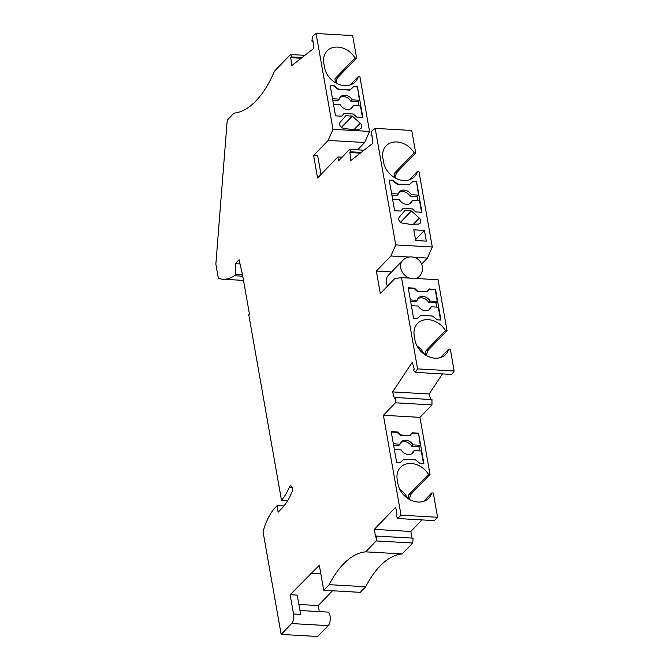 <?xml version="1.0" encoding="UTF-8"?>
<svg xmlns="http://www.w3.org/2000/svg" width="670" height="670" viewBox="0 0 670 670"><rect width="100%" height="100%" fill="white"/><g stroke="black" fill="none" stroke-linecap="round" stroke-linejoin="round"><path stroke-width="1" d="M342.102 157.19L337.856 156.948L317.58 177.977L313.619 155.499L328.149 140.432L332.99 129.344L316.089 33.5L352.638 35.577L356.599 58.047L338.35 76.975A7.956 3.585 -86.7 0 0 336.097 83.088M350.201 84.939L358.324 76.514L359.874 76.606L369.538 131.421L332.99 129.344M328.149 140.432L364.698 142.509L369.538 131.421M364.698 142.509L357.613 149.845M417.418 171.394L418.968 171.487L432.284 246.996L395.736 244.918L375.192 128.38L411.74 130.457L415.702 152.928L414.152 152.844A19.103 15.117 44 0 0 386.171 145.834A19.103 15.117 44 0 0 382.897 158.128L383.65 162.408A19.103 15.117 -136 0 0 396.598 178.672A19.103 15.117 -136 0 0 414.428 176.637A19.103 15.117 -136 0 0 417.418 171.394L409.295 179.82M394.529 177.583L394.06 173.672L397.452 171.847L415.702 152.928M397.452 171.847A7.956 3.585 -86.7 0 0 395.2 177.96M432.284 246.996L427.443 258.076L421.665 264.072M442.468 373.902L429.16 393.985L392.612 391.908L412.276 362.244L414.228 369.111L413.382 370.393L415.3 372.361L417.594 368.894L401.506 277.656L438.054 279.725L447.032 330.62L428.783 349.539A7.956 3.585 -86.7 0 0 426.53 355.653M440.625 357.512L448.758 349.087L450.307 349.179L454.143 370.971L417.594 368.894M415.3 372.361L451.848 374.43L454.143 370.971M429.16 393.985L430.726 399.504M409.521 499.485A7.956 3.585 -86.7 0 1 411.774 493.371L430.023 474.452L419.956 417.36L431.974 404.898L431.957 399.571L395.409 397.503L394.563 398.776L392.612 391.908M423.624 501.344L431.748 492.919L433.297 493.003L437.577 517.265L434.353 520.607L397.804 518.53L396.104 515.825L397.025 514.87L395.677 507.232L374.304 529.392L375.644 537.03L376.565 536.075L376.205 540.933L365.669 551.854L402.218 553.923L412.745 543.01L376.205 540.933M422 519.912L410.852 531.469L412.017 538.094M376.565 536.075L413.114 538.152L412.745 543.01M299.951 610.504L327.454 612.062A7.161 3.224 93.3 0 1 330.268 617.681A7.161 3.224 93.3 0 1 328.174 625.638L317.706 636.5L281.157 634.423L291.626 623.561A7.161 3.224 93.3 0 0 293.535 613.988L290.144 594.717L319.322 565.287L323.727 590.27L360.276 592.347L365.686 586.744A119.402 53.751 93.3 0 1 402.218 553.923M332.496 590.773L318.242 605.554L319.305 611.601M304.917 55.334L290.529 54.513L274.549 71.079A119.402 53.751 93.3 0 1 233.997 113.13L227.239 120.131L215.857 264.097L218.353 278.259A75.626 34.044 -86.7 0 0 222.968 279.239A75.626 34.044 -86.7 0 0 234.291 275.73L235.823 274.147L242.431 274.524M281.157 634.423L263.042 531.72A55.719 25.083 93.3 0 1 275.337 507.508L277.221 505.557L278.084 512.257L281.727 508.48A66.07 29.74 93.3 0 0 291.852 492.425A3.978 1.792 93.3 0 0 292.321 488.221A3.978 1.792 93.3 0 0 290.839 485.851A3.978 1.792 93.3 0 0 289.373 487.224A58.114 26.155 93.3 0 1 281.475 500.247L248.771 314.749L249.441 314.046L242.632 275.412L239.081 259.801L235.363 263.653L235.823 274.147M323.727 590.27L329.137 584.667A119.402 53.751 93.3 0 1 365.669 551.854M431.974 404.898L395.426 402.821L383.408 415.283L401.029 515.188L397.804 518.53M395.426 402.821L395.409 397.503M401.506 277.656L394.865 278.486L380.334 293.552L376.364 271.074L390.895 255.999L409.244 257.046M395.736 244.918L390.895 255.999M375.192 128.38L371.599 131.194L371.012 135.985L371.959 135.239L372.922 143.221L350.837 160.549L349.874 152.559L360.259 153.154M337.856 156.948L338.551 160.875L349.623 149.393L350.82 151.814L349.874 152.559M316.089 33.5L312.505 36.314L311.91 41.105L312.865 40.359L313.82 48.349L291.735 65.668L290.772 57.687L301.165 58.273M290.529 54.513L291.726 56.942L290.772 57.687M235.363 263.653L240.019 263.921M234.291 275.73L242.774 276.216M283.954 505.942L277.221 505.557M281.475 500.247L287.665 500.599M290.144 594.717L297.237 595.119L300.637 614.39L293.535 613.988M310.754 573.344L320.846 573.914M298.879 604.457L318.242 605.554M329.137 584.667L365.686 586.744M411.774 493.371L408.382 495.197L408.851 499.1M430.023 474.452L428.473 474.36L408.382 495.197M399.873 489.536A19.103 15.117 -136 0 1 407.754 498.405M428.473 474.36A19.103 15.117 44 0 0 400.501 467.358A19.103 15.117 44 0 0 397.218 479.653L397.972 483.933A19.103 15.117 -136 0 0 410.928 500.197A19.103 15.117 -136 0 0 428.758 498.162A19.103 15.117 -136 0 0 431.748 492.919M391.205 431.622L396.615 462.308L400.25 462.518L403.843 459.185L415.459 459.846L420.316 463.657L423.942 463.858L418.532 433.172L412.343 432.82L410.015 435.517L400.735 434.989L397.394 431.974L391.205 431.622M437.577 517.265L401.029 515.188M383.408 415.283L419.956 417.36M394.354 449.478L401.112 449.863A7.956 6.298 -136 0 0 412.837 452.903A7.956 6.298 -136 0 0 414.119 450.6L421.279 451.01L423.541 463.841M418.532 433.172L420.266 445.299L418.918 446.697L419.663 450.918M393.349 443.774L400.099 444.151A7.956 6.298 -136 0 1 401.38 441.848A7.956 6.298 -136 0 1 413.114 444.897L420.266 445.299M412.042 433.172L418.189 433.524M391.272 431.999L397.05 432.326L400.392 435.341L410.015 435.517M414.119 450.6L412.77 452.007A7.956 6.298 -136 0 1 412.092 453.54M418.918 446.697L411.757 446.295A7.956 6.298 -136 0 0 400.777 442.619M400.099 444.151L398.75 445.558L393.617 445.265M413.114 444.897L411.757 446.295M376.364 271.074L391.59 271.936M414.001 257.314L427.443 258.076M372.059 136.043L371.012 135.985M361.214 152.408L350.82 151.814M356.599 58.047L355.05 57.963L334.958 78.8L338.35 76.975M335.435 82.703L334.958 78.8M355.05 57.963A19.103 15.117 44 0 0 327.077 50.954A19.103 15.117 44 0 0 323.794 63.248L324.548 67.536A19.103 15.117 -136 0 0 337.504 83.792A19.103 15.117 -136 0 0 355.334 81.765A19.103 15.117 -136 0 0 358.324 76.514M352.303 116.094L345.821 115.726L340.293 122.091A3.978 3.149 44 0 0 340.117 125.776A3.978 3.149 44 0 0 343.534 128.297L351.457 129.477L359.112 129.176A3.978 3.149 44 0 0 361.013 128.372A3.978 3.149 44 0 0 360.217 123.23L352.303 116.094L341.44 127.359M344.045 113.498L353.325 114.026L356.666 117.041L362.847 117.392L357.437 86.706L353.81 86.505L350.209 89.83L338.601 89.169L333.744 85.366L330.117 85.157L335.528 115.843L341.708 116.195L344.045 113.498L341.675 116.195M351.256 108.498A7.956 6.298 44 0 0 351.926 106.966L353.283 105.567A7.956 6.298 44 0 1 352.001 107.87A7.956 6.298 44 0 1 340.268 104.822L333.518 104.445M357.437 86.706L359.43 100.266L352.269 99.855L350.921 101.254L358.082 101.664L358.819 105.877M350.921 101.254A7.956 6.298 44 0 0 339.933 97.585M332.772 100.224L337.915 100.517L339.263 99.118L332.513 98.733M359.43 100.266L358.082 101.664M353.283 105.567L360.435 105.969L362.445 117.376M353.81 86.505L357.102 87.058M353.475 86.857L350.209 89.83M349.874 90.182L338.601 89.169M333.744 85.366L333.409 85.718L338.266 89.52M330.184 85.534L333.409 85.718M352.269 99.855A7.956 6.298 44 0 0 340.544 96.815A7.956 6.298 44 0 0 339.263 99.118M312.957 41.163L311.91 41.105M302.12 57.528L291.726 56.942M313.619 155.499L317.697 155.725L320.997 174.435M349.623 149.393L364.011 150.214M392.846 180.238L389.211 180.037L394.622 210.723L400.811 211.075L403.147 208.378L412.427 208.906L415.769 211.921L421.949 212.273L416.539 181.587L412.913 181.386L409.311 184.711L397.704 184.049L392.846 180.238L392.503 180.59L397.36 184.401L409.311 184.711M411.405 210.966L404.915 210.598L399.395 216.971A3.978 3.149 44 0 0 399.22 220.656A3.978 3.149 44 0 0 402.637 223.169L410.551 224.358L418.214 224.056A3.978 3.149 44 0 0 420.115 223.244A3.978 3.149 44 0 0 419.311 218.102L411.405 210.966L400.543 222.239M424.445 230.43L413.8 229.827L415.693 240.53L426.338 241.133L424.445 230.43L415.534 239.667M403.147 208.378L400.777 211.075M416.539 181.587L418.524 195.138L417.175 196.544L417.921 200.757M392.612 199.317L399.37 199.702A7.956 6.298 44 0 0 411.095 202.742A7.956 6.298 44 0 0 412.377 200.447L419.537 200.849L421.547 212.248M410.358 203.379A7.956 6.298 44 0 0 411.028 201.846L412.377 200.447M391.607 193.613L398.365 193.999A7.956 6.298 44 0 1 399.638 191.695A7.956 6.298 44 0 1 411.372 194.736L418.524 195.138M412.913 181.386L416.196 181.939M412.569 181.729L408.976 185.062M389.278 180.406L392.503 180.59M391.875 195.104L397.009 195.397L398.365 193.999M411.372 194.736L410.015 196.134A7.956 6.298 44 0 0 399.035 192.458M410.015 196.134L417.175 196.544M410.852 531.469L374.304 529.392M387.478 286.14A11.541 9.129 -136 0 1 388.315 275.337L402.678 260.446A11.541 9.129 -136 0 0 409.512 278.109M414.152 152.844L394.06 173.672M447.032 330.62L445.483 330.536L425.391 351.365L428.783 349.539M448.758 349.087A19.103 15.117 -136 0 1 445.768 354.329A19.103 15.117 -136 0 1 427.929 356.365A19.103 15.117 -136 0 1 414.981 340.1L414.228 335.821A19.103 15.117 44 0 1 417.502 323.526A19.103 15.117 44 0 1 445.483 330.536M414.395 288.142L408.214 287.79L413.625 318.476L417.251 318.685L420.852 315.361L432.46 316.014L437.317 319.825L440.952 320.034L435.542 289.348L429.353 288.996L427.016 291.684L417.737 291.157L414.395 288.142L414.06 288.494L417.402 291.509L427.016 291.684M440.542 320.009L438.281 307.178L431.128 306.776L429.772 308.175A7.956 6.298 -136 0 1 429.102 309.708M436.664 307.086L435.927 302.873L428.767 302.463A7.956 6.298 -136 0 0 417.779 298.786M410.358 299.942L417.109 300.328L415.76 301.726L410.618 301.433M417.109 300.328A7.956 6.298 -136 0 1 418.39 298.024A7.956 6.298 -136 0 1 430.123 301.065L437.276 301.466L435.927 302.873M430.123 301.065L428.767 302.463M437.276 301.466L435.199 289.7L429.051 289.348M408.281 288.167L414.06 288.494M431.128 306.776A7.956 6.298 -136 0 1 429.847 309.071A7.956 6.298 -136 0 1 418.114 306.031L411.363 305.654M425.391 351.365L425.86 355.276M416.882 345.712L421.229 349.472L424.763 354.581M289.373 487.224L292.137 487.383M291.626 623.561L328.174 625.638M402.678 260.446A11.541 11.541 0 0 1 421.732 264.248A11.541 11.541 0 0 1 419.294 276.467A11.541 9.129 -136 0 1 415.919 278.469M419.311 218.102L413.39 224.249M360.217 123.23L354.288 129.369M243.512 280.403L222.968 279.239M419.294 276.467L417.284 278.553"/></g></svg>
